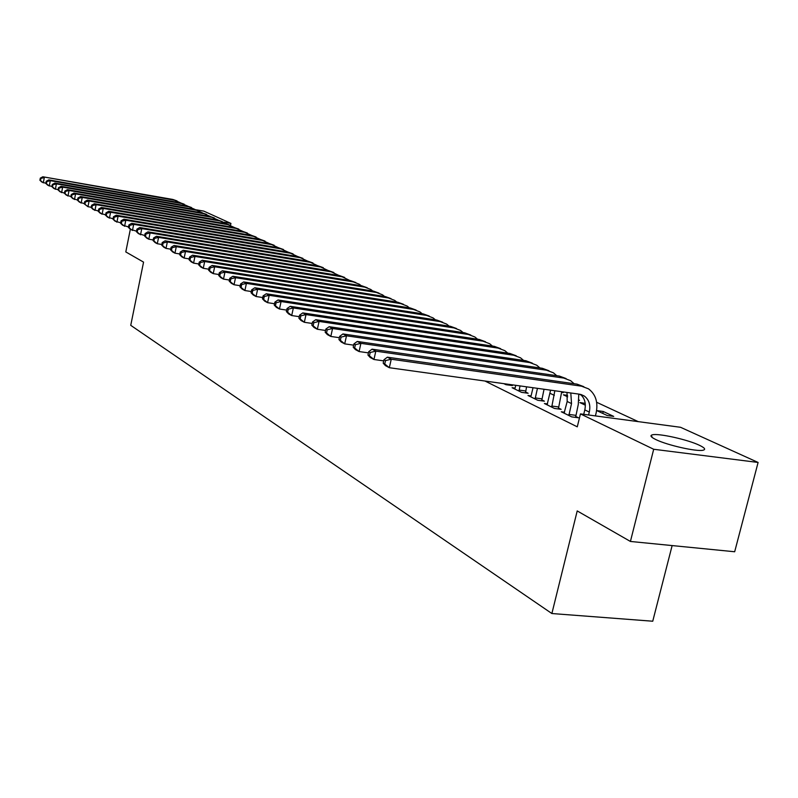 <?xml version="1.0" encoding="UTF-8"?>
<svg xmlns="http://www.w3.org/2000/svg" width="798" height="798" viewBox="0 0 798 798"><rect width="100%" height="100%" fill="white"/><g stroke="black" fill="none" stroke-linecap="round" stroke-linejoin="round"><path stroke-width="1.2" d="M655.926 439.608C650.849 437.124 649.682 435.528 652.415 434.82C658.42 433.105 687.417 439.528 699.257 445.204C704.794 447.828 706.04 449.503 703.008 450.232C696.714 451.858 667.158 445.184 655.926 439.608M638.22 421.623L596.635 402.282M581.273 395.13L579.158 394.142M680.544 427.289L758.1 462.451L653.692 449.264L580.445 413.903L680.544 427.289M653.692 449.264L630.42 541.453L734.679 551.757L758.1 462.451M672.135 545.583L652.744 621.223L551.877 613.532L130.742 325.335L143.56 262.123L125.795 251.929L130.343 229.285M196.428 209.844L203.839 211.131L230.931 223.41L223.709 222.173M84.698 201.585L84.249 203.869L84.927 204.238L85.376 201.954L84.698 201.585L87.371 200.089L225.994 223.739L230.522 225.335L230.931 223.41M564.565 412.227L561.293 411.788L571.707 416.885L578.46 417.783L575.617 416.396M585.213 403.329L579.857 402.591L585.343 405.185M533.034 387.718L531.069 395.928L528.007 395.499L537.772 400.277L544.386 401.175L541.712 399.868M561.692 391.918L563.268 392.656L561.652 392.426M503.817 383.648L505.912 384.676L512.376 385.574L510.271 384.556M651.138 436.426L651.986 436.536M484.965 381.025L577.273 426.83L580.445 413.903M515.767 385.314L515.099 388.127L512.126 387.718L521.593 392.357L528.136 393.254L525.543 391.998M567.607 395.399L563.418 394.82L567.697 396.845M578.989 400.057L579.567 400.327L578.979 400.247M547.548 403.938L544.386 403.509L554.47 408.446L561.154 409.344L558.391 407.997M603.248 411.479L596.804 410.601L607.228 415.529L613.712 416.406L603.248 411.479L602.769 413.424M630.42 541.453L577.213 510.929L551.877 613.532M45.845 183.281L41.825 182.054L39.9 180.238L40.489 180.557L40.898 178.433L40.309 178.124L39.9 180.238M40.309 178.124L42.843 176.777L172.847 199.45L177.026 200.916M42.843 176.777L174.612 200.258L180.478 202.802M40.898 178.433L44.319 177.545L43.301 182.842L40.489 180.557M51.9 186.483L47.76 185.226L45.825 183.4L46.424 183.72L46.833 181.575L46.234 181.256L45.825 183.4M46.234 181.256L48.788 179.889L179.959 202.702L184.188 204.188M48.788 179.889L50.294 180.677L181.764 203.53L187.71 206.123M46.833 181.575L50.294 180.677L49.267 186.024L46.424 183.72M58.094 189.754L53.825 188.468L51.88 186.622L52.488 186.951L52.907 184.787L52.299 184.458L51.88 186.622M52.299 184.458L54.872 183.071L187.231 206.024L191.5 207.52M54.872 183.071L56.409 183.879L189.066 206.872L195.091 209.505M52.907 184.787L56.409 183.879L55.361 189.286L52.488 186.951M64.429 193.096L60.02 191.779L58.064 189.914L58.693 190.253L59.112 188.069L58.483 187.739L58.064 189.914M58.483 187.739L61.077 186.323L194.652 209.415L198.971 210.931M61.077 186.323L62.653 187.151L196.527 210.273L202.642 212.956M59.112 188.069L62.653 187.151L61.596 192.617L58.693 190.253M70.902 196.517L66.364 195.161L64.389 193.286L65.027 193.635L65.456 191.42L64.818 191.081L64.389 193.286M64.818 191.081L67.431 189.655L202.233 212.886L206.602 214.413M67.431 189.655L69.047 190.493L204.148 213.764L210.353 216.487M65.456 191.42L69.047 190.493L67.97 196.019L65.027 193.635M77.526 200.019L72.837 198.622L70.862 196.737L71.511 197.086L71.95 194.852L71.291 194.503L70.862 196.737M71.291 194.503L73.925 193.056L209.974 216.418L214.403 217.974M73.925 193.056L75.581 193.914L211.939 217.315L218.223 220.098M71.95 194.852L75.581 193.914L74.483 199.5L71.511 197.086M84.299 203.6L79.471 202.163L77.476 200.258L78.144 200.617L78.593 198.363L77.915 198.004L77.476 200.258M77.915 198.004L80.578 196.537L217.894 220.039L222.373 221.615M80.578 196.537L82.254 197.415L219.899 220.956L226.283 223.789M78.593 198.363L82.254 197.415L81.147 203.061L78.144 200.617M91.231 207.261L87.97 206.702L84.249 203.869M87.371 200.089L89.097 200.996L228.038 224.677L234.512 227.57M85.376 201.954L89.097 200.996L87.97 206.702L84.927 204.238M98.334 211.001L93.186 209.495L91.172 207.56L91.88 207.939L92.329 205.625L91.63 205.256L91.172 207.56M91.63 205.256L94.324 203.739L234.273 227.52L238.851 229.136M94.324 203.739L96.089 204.657L236.368 228.477L242.931 231.43M92.329 205.625L96.089 204.657L94.952 210.433L91.88 207.939M105.605 214.842L100.299 213.295L98.264 211.34L98.982 211.719L99.451 209.385L98.733 209.006L98.264 211.34M98.733 209.006L101.446 207.46L242.732 231.39L247.37 233.026M101.446 207.46L103.251 208.408L244.886 232.368L251.55 235.37M99.451 209.385L103.251 208.408L102.094 214.253L98.982 211.719M113.047 218.772L107.57 217.176L105.535 215.211L106.264 215.6L106.733 213.236L106.004 212.847L105.535 215.211M106.004 212.847L108.737 211.28L251.4 235.35L256.088 237.006M108.737 211.28L110.593 212.248L253.594 236.358L260.357 239.42M106.733 213.236L110.593 212.248L109.416 218.163L106.264 215.6M120.678 222.792L115.022 221.156L112.967 219.171L113.725 219.58L114.204 217.186L113.446 216.787L112.967 219.171M113.446 216.787L116.209 215.191L260.268 239.4L265.016 241.076M116.209 215.191L118.104 216.188L262.512 240.427L269.385 243.55M114.204 217.186L118.104 216.188L116.907 222.163L113.725 219.58M128.498 226.921L122.653 225.236L120.588 223.231L121.366 223.649L121.845 221.226L121.077 220.817L120.588 223.231M121.077 220.817L123.86 219.201L269.335 243.55L274.143 245.245M123.86 219.201L125.805 220.218L271.639 244.597L278.612 247.789M121.845 221.226L125.805 220.218L124.588 226.273L121.366 223.649M136.518 231.141L130.473 229.415L128.408 227.4L129.196 227.819L129.685 225.365L128.897 224.946L128.408 227.4M128.897 224.946L131.7 223.31L278.632 247.789L283.499 249.515M131.7 223.31L133.695 224.348L280.986 248.866L288.068 252.128M129.685 225.365L133.695 224.348L132.458 230.472L129.196 227.819M144.737 235.48L138.493 233.694L136.408 231.659L137.226 232.098L137.725 229.615L136.907 229.186L136.408 231.659M136.907 229.186L139.74 227.52L288.148 252.138L293.075 253.894M139.74 227.52L141.785 228.587L290.562 253.245L297.754 256.577M137.725 229.615L141.785 228.587L140.528 234.792L137.226 232.098M153.176 239.919L148.807 239.21L146.722 238.093L144.628 236.038L145.455 236.487L145.964 233.974L145.136 233.535L144.628 236.038M145.136 233.535L147.989 231.839L297.893 256.597L302.891 258.372M147.989 231.839L150.084 232.936L300.367 257.724L307.679 261.126M145.964 233.974L150.084 232.936L148.807 239.21L145.455 236.487M161.824 244.477L157.296 243.739L155.151 242.602L153.046 240.527L153.904 240.986L154.423 238.442L153.565 237.994L153.046 240.527M153.565 237.994L156.448 236.268L307.888 261.165L312.946 262.961M156.448 236.268L158.593 237.385L310.422 262.323L317.853 265.794M154.423 238.442L158.593 237.385L157.296 243.739L153.904 240.986M170.712 249.156L166.014 248.397L163.809 247.22L161.695 245.136L162.573 245.604L163.101 243.031L162.223 242.562L161.695 245.136M162.223 242.562L165.116 240.806L318.133 265.844L323.26 267.669M165.116 240.806L167.331 241.964L320.726 267.031L328.277 270.582M163.101 243.031L167.331 241.964L166.014 248.397L162.573 245.604M179.839 253.964L174.952 253.175L172.697 251.969L170.573 249.864L171.47 250.343L172.009 247.739L171.101 247.26L170.573 249.864M171.101 247.26L174.024 245.475L328.636 270.642L333.833 272.497M174.024 245.475L176.288 246.662L331.3 271.859L338.98 275.49M172.009 247.739L176.288 246.662L174.952 253.175L171.47 250.343M189.216 258.891L184.138 258.083L181.814 256.846L179.68 254.722L180.607 255.21L181.156 252.567L180.228 252.078L179.68 254.722M180.228 252.078L183.171 250.263L339.409 275.559L344.676 277.445M183.171 250.263L185.505 251.48L342.143 276.816L349.943 280.537M181.156 252.567L185.505 251.48L184.138 258.083L180.607 255.21M198.842 263.968L193.575 263.121L191.191 261.854L189.046 259.709L189.994 260.218L190.552 257.535L189.595 257.036L189.046 259.709M189.595 257.036L192.567 255.18L350.462 280.617L355.808 282.532M192.567 255.18L194.961 256.437L353.275 281.903L359.27 284.208L361.205 285.704M190.552 257.535L194.961 256.437L193.575 263.121L189.994 260.218M208.747 269.175L203.271 268.308L200.817 267.001L198.662 264.836L199.64 265.355L200.208 262.642L199.231 262.123L198.662 264.836M199.231 262.123L202.223 260.238L361.813 285.804L367.23 287.739M202.223 260.238L204.677 261.525L364.696 287.12L370.751 289.445L372.766 291.011M200.208 262.642L204.677 261.525L203.271 268.308L199.64 265.355M218.931 274.522L213.236 273.634L210.722 272.288L208.557 270.103L209.555 270.642L210.133 267.889L209.126 267.36L208.557 270.103M209.126 267.36L212.148 265.435L373.464 291.12L378.96 293.095M212.148 265.435L214.672 266.761L376.427 292.477L382.531 294.831L384.626 296.467M210.133 267.889L214.672 266.761L213.236 273.634L209.555 270.642M229.415 280.028L223.49 279.11L220.896 277.724L218.722 275.519L219.759 276.068L220.348 273.285L219.31 272.736L218.722 275.519M219.31 272.736L222.353 270.781L385.434 296.597L391.01 298.602M222.353 270.781L224.956 272.138L388.476 297.983L394.641 300.357L396.825 302.073M220.348 273.285L224.956 272.138L223.49 279.11L219.759 276.068M240.198 285.704L234.033 284.746L231.37 283.32L229.186 281.096L230.253 281.664L230.851 278.841L229.784 278.273L229.186 281.096M229.784 278.273L232.856 276.278L397.723 302.213L403.389 304.257M232.856 276.278L235.53 277.684L400.855 303.639L407.09 306.033L409.354 307.829M230.851 278.841L235.53 277.684L234.033 284.746L230.253 281.664M251.31 291.529L244.896 290.542L242.153 289.076L239.959 286.841L241.056 287.42L241.664 284.557L240.567 283.978L239.959 286.841M240.567 283.978L243.659 281.943L410.372 307.988L416.117 310.063M243.659 281.943L246.412 283.38L413.583 309.454L419.888 311.878L422.232 313.754M241.664 284.557L246.412 283.38L244.896 290.542L241.056 287.42M262.751 297.534L256.068 296.517L253.245 295.011L251.051 292.746L252.178 293.345L252.796 290.442L251.669 289.844L251.051 292.746M251.669 289.844L254.791 287.769L423.369 313.933L429.204 316.038M254.791 287.769L257.624 289.245L426.681 315.439L433.035 317.883L435.479 319.848M252.796 290.442L257.624 289.245L256.068 296.517L252.178 293.345M274.542 303.729L267.589 302.671L264.677 301.115L262.472 298.831L263.629 299.45L264.268 296.507L263.101 295.888L262.472 298.831M263.101 295.888L266.253 293.764L436.745 320.038L442.661 322.192M266.253 293.764L269.175 295.3L440.147 321.594L446.571 324.058L449.104 326.113M264.268 296.507L269.175 295.3L267.589 302.671L263.629 299.45M286.701 310.103L279.46 309.006L276.457 307.41L274.243 305.105L275.44 305.744L276.088 302.751L274.891 302.113L274.243 305.105M274.891 302.113L278.063 299.958L450.501 326.332L456.516 328.517M278.063 299.958L281.076 301.524L454.012 327.928L460.506 330.422L463.129 332.567M276.088 302.751L281.076 301.524L279.46 309.006L275.44 305.744M299.25 316.676L291.699 315.549L288.607 313.893L286.382 311.569L287.619 312.227L288.278 309.195L287.041 308.537L286.382 311.569M287.041 308.537L290.243 306.332L464.675 332.806L470.78 335.03M290.243 306.332L293.345 307.958L468.286 334.452L474.84 336.965L477.573 339.22M288.278 309.195L293.345 307.958L291.699 315.549L287.619 312.227M312.198 323.459L304.327 322.292L301.125 320.587L298.901 318.242L300.178 318.921L300.846 315.838L299.579 315.17L298.901 318.242M299.579 315.17L302.801 312.906L479.269 339.469L485.473 341.744M302.801 312.906L306.003 314.582L482.99 341.175L489.613 343.709L492.446 346.073M300.846 315.838L306.003 314.582L304.327 322.292L300.178 318.921M509.862 384.496L509.842 385.225M325.564 330.462L317.355 329.255L314.053 327.489L311.828 325.125L313.145 325.833L313.823 322.701L312.507 322.003L311.828 325.125M312.507 322.003L315.769 319.699L494.311 346.342L500.615 348.656M315.769 319.699L319.07 321.424L498.142 348.098L504.845 350.661L507.777 353.135M313.823 322.701L319.07 321.424L317.355 329.255L313.145 325.833M519.019 391.09L520.037 385.913M515.099 388.127L514.67 388.965M526.56 386.821L525.523 392.895M339.379 337.694L330.811 336.447L327.399 334.621L325.175 332.237L326.532 332.966L327.23 329.783L325.873 329.065L325.175 332.237M325.873 329.065L329.155 326.701L509.822 353.434L516.226 355.788M329.155 326.701L332.567 328.497L513.772 355.24L520.535 357.823L523.588 360.417M327.23 329.783L332.567 328.497L330.811 336.447L326.532 332.966M519.039 390.052L525.563 390.96M535.109 398.97L537.443 388.337M531.069 395.928L530.63 396.776M544.037 389.254L541.692 400.805M353.654 345.155L344.706 343.868L341.195 341.993L338.96 339.589L340.357 340.337L341.075 337.105L339.669 336.357L338.96 339.589M339.669 336.357L342.98 333.943L525.812 360.736L532.336 363.15M342.98 333.943L346.502 335.798L529.892 362.601L536.735 365.215L539.897 367.928M341.075 337.105L346.502 335.798L344.706 343.868L340.357 340.337M535.139 397.923L541.732 398.82M551.717 407.1L554.839 390.761M547.099 404.835L550.59 390.162M561.712 391.718L558.371 408.975M368.427 352.876L359.08 351.549L355.439 349.604L353.205 347.18L354.661 347.948L355.389 344.666L353.933 343.898L353.205 347.18M353.933 343.898L357.265 341.434L542.321 368.287L548.944 370.741M357.265 341.434L360.915 343.339L546.53 370.202L553.443 372.836L556.725 375.688M355.389 344.666L360.915 343.339L359.08 351.549L354.661 347.948M551.747 406.032L558.41 406.93M568.864 415.499L571.528 403.579L570.799 392.985M564.096 413.155L567.179 401.494L567.009 392.456M578.779 394.092L578.271 404.496L575.597 417.404M383.708 360.866L373.943 359.489L370.182 357.474L367.948 355.03L369.444 355.828L370.192 352.497L368.696 351.699L367.948 355.03M368.696 351.699L372.048 349.175L559.358 376.067L566.101 378.571M372.048 349.175L375.828 351.15L563.707 378.053L570.69 380.716L574.091 383.708M370.192 352.497L375.828 351.15L373.943 359.489L369.444 355.828M568.884 414.411L575.627 415.309M588.575 414.99L589.303 412.057C590.729 405.045 589.064 399.708 584.306 396.037L579.488 394.192L389.324 367.708L385.434 365.624L383.19 363.16L384.746 363.988L385.514 360.596L383.958 359.768L383.19 363.16M583.717 414.342L584.804 409.913C586.181 403.269 584.695 398.082 580.355 394.342M383.958 359.768L387.339 357.185L391.249 359.23L581.453 386.162L588.515 388.845C595.747 394.352 598.281 402.392 596.126 412.975L595.398 415.898M387.339 357.185L576.964 384.117L583.827 386.671M385.514 360.596L391.249 359.23L389.324 367.708L384.746 363.988M172.847 199.45L174.612 200.258M179.959 202.702L181.764 203.53M187.231 206.024L189.066 206.872M194.652 209.415L196.527 210.273M202.233 212.886L204.148 213.764M209.974 216.418L211.939 217.315M217.894 220.039L219.899 220.956M225.994 223.739L228.038 224.677M234.273 227.52L236.368 228.477M242.732 231.39L244.886 232.368M251.4 235.35L253.594 236.358M260.268 239.4L262.512 240.427M269.335 243.55L271.639 244.597M278.632 247.789L280.986 248.866M288.148 252.138L290.562 253.245M297.893 256.597L300.367 257.724M307.888 261.165L310.422 262.323M318.133 265.844L320.726 267.031M328.636 270.642L331.3 271.859M339.409 275.559L342.143 276.816M350.462 280.617L353.275 281.903M361.813 285.804L364.696 287.12M373.464 291.12L376.427 292.477M385.434 296.597L388.476 297.983M397.723 302.213L400.855 303.639M410.372 307.988L413.583 309.454M423.369 313.933L426.681 315.439M436.745 320.038L440.147 321.594M450.501 326.332L454.012 327.928M464.675 332.806L468.286 334.452M479.269 339.469L482.99 341.175M494.311 346.342L498.142 348.098M509.822 353.434L513.772 355.24M525.812 360.736L529.892 362.601M550.111 393.354L554.331 395.369M542.321 368.287L546.53 370.202M567.179 401.494L571.528 403.579M559.358 376.067L563.707 378.053M584.804 409.913L589.303 412.057M576.964 384.117L581.453 386.162M581.024 394.511L584.306 396.037"/></g></svg>

